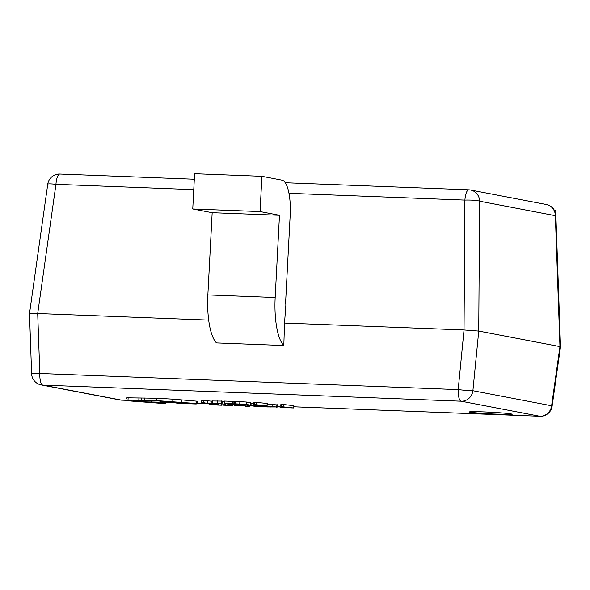 <?xml version="1.0" encoding="UTF-8"?>
<svg xmlns="http://www.w3.org/2000/svg" width="590" height="590" viewBox="0 0 590 590"><rect width="100%" height="100%" fill="white"/><g stroke="black" fill="none" stroke-linecap="round" stroke-linejoin="round"><path stroke-width="0.89" d="M470.009 412.358A21.623 0.944 -177 0 0 493.867 414.254A21.623 0.944 -177 0 0 512.201 414.283A21.623 0.944 -177 0 0 511.206 413.944A21.623 0.944 -177 0 0 487.355 412.049A21.623 0.944 -177 0 0 469.013 412.019A21.623 0.944 -177 0 0 470.009 412.358M469.19 411.916A21.623 0.944 -177 0 0 470.024 412.122A21.623 0.944 -177 0 0 492.539 413.959A21.623 0.944 -177 0 0 512.039 414.158M293.739 407.985L293.864 405.632L283.281 404.497L281.187 404.416L280.176 405.109L280.058 407.454L293.739 407.985L283.163 406.842L281.061 406.761L280.058 407.454M253.516 403.346L251.111 403.258L250.986 405.603L255.772 406.517L263.959 406.834L263.435 406.296M249.732 402.668L246.251 402.004L235.528 401.495L235.403 403.84L240.189 404.762L249.607 405.02L246.126 404.356L235.403 403.84M212.002 401.237L201.397 400.175L201.279 402.527L206.065 403.442L213.543 403.501M222.069 403.449L212.4 403.339L225.896 404.18L214.428 403.405L222.069 403.449L222.187 401.097L212.525 400.986M224.436 401.702L222.165 401.635M235.491 402.137L234.495 402.1M236.767 404.541L226.862 403.597L232.733 403.825L232.858 401.473L232.305 401.37L224.473 401.067L224.347 403.42L229.134 404.334L237.313 404.651L236.789 404.113M234.385 404.209L234.503 401.856L232.844 401.709M267.1 405.795L267.226 403.449L254.548 402.225L253.538 402.918L253.412 405.271L267.1 405.795L254.423 404.578L253.412 405.271M276.371 404.858L266.503 403.848M196.573 401.156L196.448 403.508L156.284 400.595L128.015 400.182C125.773 400.256 125.368 400.44 126.813 400.728L157.936 403.095C164.315 403.309 166.786 403.236 165.347 402.859L177.627 402.896L172.472 402.424L143.178 401.827L133.561 400.971C132.116 400.603 134.586 400.522 140.966 400.743L158.43 400.994L189.781 403.258L176.801 403.317L195.681 403.973C197.392 403.899 197.643 403.744 196.448 403.508L197.185 403.759L197.311 401.406L196.573 401.156L172.885 399.157L156.409 398.25L128.141 397.83C125.891 397.903 125.493 398.088 126.939 398.375M293.805 406.783L539.843 416.267A11.778 11.217 100.8 0 0 551.606 405.765L559.954 346.596L478.748 331.064L472.9 390.713L551.606 405.765A11.778 1.047 8 0 1 552.122 406.163L560.5 346.78L559.954 346.596L555.36 215.682L555.891 215.66L560.5 346.78M293.805 406.79L540.005 416.282A11.778 3.555 -87.8 0 1 539.843 416.267L461.137 401.207L42.768 385.086A11.778 11.217 -79.2 0 1 41.167 384.901A11.778 11.778 0 0 1 31.617 373.75L39.818 373.477L458.187 389.606L464.035 329.957L284.528 323.04L285.862 304.927A11.778 3.555 -87.8 0 1 285.759 299.536L290.192 214.952A32.974 9.964 92.2 0 0 282.027 180.164L261.908 176.314L194.604 173.718L192.753 208.963L260.057 211.559L261.908 176.314M208.683 320.112L37.708 313.526L39.818 373.477A11.778 3.555 -87.8 0 0 42.768 385.086L121.474 400.138L125.972 400.315L121.636 400.16A11.778 3.555 -87.8 0 1 121.474 400.138A11.778 11.217 100.8 0 1 119.881 399.954A11.778 11.778 0 0 0 121.636 400.16M284.528 323.04L283.82 345.504L216.515 342.915A47.104 14.226 -87.8 0 1 207.857 294.919L212.171 212.68L192.753 208.963M283.82 345.504A47.104 14.226 -87.8 0 1 275.169 297.515L279.476 215.269L212.171 212.68M279.476 215.269L260.057 211.559M555.787 214.443L556.001 210.298L554.18 209.944M458.187 389.606A11.778 0.516 5.6 0 0 472.9 390.713A11.778 11.217 -79.2 0 1 461.137 401.207A11.778 3.555 -87.8 0 1 458.187 389.606M470.591 190.017A11.778 11.778 0 0 0 468.829 189.81A11.778 3.555 -87.8 0 0 464.898 200.091L464.035 329.957L478.748 331.064L479.611 201.19A11.778 11.217 -79.2 0 0 470.591 190.017L546.34 204.501A11.778 11.217 100.8 0 1 555.36 215.682L479.611 201.19A11.778 1.541 0.4 0 0 464.898 200.091L288.975 193.306M47.761 184.176A11.778 1.047 8 0 1 55.947 184.323A11.778 3.555 -87.8 0 1 59.878 174.05A11.778 11.778 0 0 0 47.761 184.176L29.5 313.578L31.617 373.75M30.046 313.769C28.622 313.386 31.182 313.305 37.708 313.526L55.947 184.323L193.771 189.641M213.536 403.649L207.481 403.413L207.599 401.067M207.481 403.413L203.24 402.601L203.358 400.256M203.24 402.601L201.279 402.527M225.896 404.18L225.918 403.715M225.299 404.062L225.328 403.604M221.42 403.324L221.545 400.971M212.865 400.713L212.4 403.339M237.313 404.651L237.335 404.216M233.832 404.098L233.957 401.753M232.733 403.825L232.18 403.722L232.305 401.37M232.18 403.722L224.347 403.42M249.607 405.02L250.116 404.77L250.241 402.417M237.918 404.025L241.605 404.733L248.073 404.688L237.918 404.025M241.605 404.733L241.635 404.172M255.817 405.079L260.92 405.278L255.817 405.079M256.525 404.659L256.643 402.306M254.423 404.578L254.548 402.225M221.287 405.109L215.07 404.865L218.905 404.77L211.382 404.165L216.7 404.283L208.867 403.98L213.654 404.895L221.833 405.212L221.287 405.109L221.346 404.047M221.833 405.212L221.855 404.777M218.905 404.77L218.942 403.929M218.352 404.666L218.396 403.899M217.253 404.386L217.282 403.825M216.7 404.283L216.729 403.789M208.867 403.98L208.89 403.553M224.96 404.799L228.308 405.131L222.74 405.109L232.386 405.618L224.96 404.799L224.996 404.165M221.538 404.718L221.575 404.054M232.386 405.618L232.408 405.227M234.23 405.573L241.376 405.824L234.237 405.411M240.89 405.92L241.391 405.544M239.024 405.455L239.068 404.548M238.441 405.337L238.485 404.43M233.013 404.482L232.482 405.242M248.331 405.714L247.933 406.134L239.879 405.382L247.549 406.2L245.248 406.355L249.312 406.348L250.308 405.787L248.331 405.714L248.368 405.028M250.308 405.787L250.344 404.976M247.417 406.068L247.468 405.013M242.011 405.47L242.04 404.829M239.879 405.382L239.909 404.703M263.959 406.834L263.981 406.399M263.413 406.731L257.203 406.245M257.196 406.488L261.023 406.392L261.075 405.367M261.023 406.392L260.47 406.289L260.522 405.345M260.47 406.289L255.05 405.846M255.035 406.075L259.371 406.009L259.408 405.3M259.371 406.009L258.826 405.905L258.855 405.278M258.826 405.905L250.986 405.603M266.828 406.945L276.754 406.952L262.041 406.031L266.828 406.945M276.245 407.203L276.754 406.952L276.88 404.607M264.556 406.208L268.244 406.916L274.711 406.879L264.556 406.208M262.041 406.031L262.078 405.404M268.244 406.916L268.273 406.363M282.455 407.262L287.566 407.461L282.455 407.262M283.163 406.842L283.281 404.497M281.061 406.761L281.187 404.416M126.083 398.088L125.965 400.44L126.813 400.728M165.879 402.8L165.347 402.8M133.576 400.676L133.038 400.802M189.781 403.258L190.201 403.398M176.661 402.889L176.801 403.317M155.804 402.336L155.782 402.697C160.333 402.741 159.447 402.572 153.135 402.188C148.599 402.151 149.484 402.321 155.782 402.697L158.88 402.675M153.135 402.188L150.037 402.21M181.285 402.24L181.41 399.895M172.759 401.502L172.885 399.157M141.371 400.455L141.497 398.102M177.627 402.896L177.656 402.365M172.472 402.424L172.501 401.827M160.362 402.321L160.428 401.075M143.178 401.827L143.23 400.839M184.648 403.464L184.685 402.749M197.222 403.059L205.763 403.39M250.337 405.109L251.016 405.131L250.337 405.116M277.256 406.141L280.117 406.252L277.256 406.156M275.169 297.515L207.857 294.919M221.693 403.973L221.722 403.427M217.282 403.73L217.312 403.221M217.621 403.147L217.747 400.794M246.126 404.356L246.251 402.004M239.739 404.01L239.865 401.665M243.818 404.814L243.84 404.29M230.189 405.197L230.233 404.379M235.712 405.212L235.742 404.585M272.764 406.54L272.89 404.187M266.378 406.2L266.4 405.773M270.456 407.004L270.486 406.473M156.284 400.595L156.409 398.25M144.631 400.352L144.757 397.999M138.82 400.345L138.945 397.999M128.015 400.182L128.141 397.83M151.099 401.783L151.143 400.817M179.78 403.28L179.825 402.469M179.102 403.243L179.139 402.439M540.005 416.282A11.778 11.778 0 0 0 552.122 406.163M41.167 384.901L119.881 399.954M197.222 403.073L205.844 403.405M555.891 215.66A11.778 11.778 0 0 0 546.34 204.501M59.878 174.05L194.309 179.235M285.272 182.738L468.829 189.81M211.899 403.176L212.017 400.824M250.566 404.91L250.691 402.564M232.335 405.19L232.371 404.46M277.212 407.1L277.33 404.747"/></g></svg>
